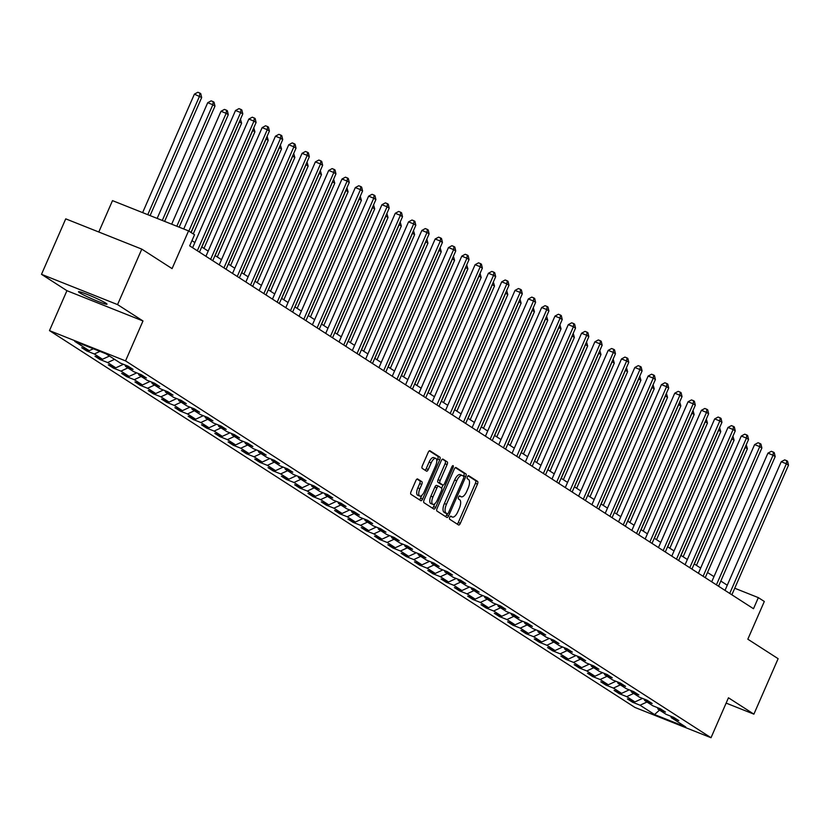 <?xml version="1.0" encoding="UTF-8"?>
<svg xmlns="http://www.w3.org/2000/svg" width="830" height="830" viewBox="0 0 830 830"><rect width="100%" height="100%" fill="white"/><g stroke="black" fill="none" stroke-linecap="round" stroke-linejoin="round"><path stroke-width="1.25" d="M449.736 517.339A1.67 0.685 111.7 0 0 449.663 519.238L458.554 524.965A2.386 0.986 111.7 0 0 458.627 525.006A2.386 0.986 111.7 0 0 460.349 523.325L477.468 484.129A2.386 0.986 111.7 0 0 477.582 481.41L468.691 475.683A1.67 0.685 111.7 0 0 468.639 475.652A1.67 0.685 111.7 0 0 467.435 476.825A1.67 0.685 111.7 0 0 467.352 478.734L468.504 479.47A7.626 3.133 111.7 0 1 468.141 488.165L466.719 491.433A7.626 3.133 111.7 0 1 461.21 496.797A7.626 3.133 111.7 0 1 460.992 496.672L459.841 495.935A1.67 0.685 111.7 0 0 459.789 495.915A1.67 0.685 111.7 0 0 458.585 497.087A1.67 0.685 111.7 0 0 458.502 498.986L459.654 499.722A7.626 3.133 111.7 0 1 459.291 508.417L457.87 511.685A7.626 3.133 111.7 0 1 452.371 517.049A7.626 3.133 111.7 0 1 452.143 516.934L450.991 516.187A1.67 0.685 111.7 0 0 450.939 516.167A1.67 0.685 111.7 0 0 449.736 517.339M79.597 292.731A15.542 1.131 -156.4 0 0 95.315 300.304A15.542 1.131 -156.4 0 0 106.997 304.195A15.542 1.131 -156.4 0 0 105.908 303.209A15.542 1.131 -156.4 0 0 90.2 295.636A15.542 1.131 -156.4 0 0 78.518 291.745A15.542 1.131 -156.4 0 0 79.597 292.731M417.656 478.972A2.386 0.986 111.7 0 0 417.583 478.931A2.386 0.986 111.7 0 0 415.861 480.612L411.058 491.609A2.386 0.986 111.7 0 0 410.943 494.317L420.831 500.677A2.386 0.986 111.7 0 0 420.893 500.718A2.386 0.986 111.7 0 0 422.615 499.048L439.744 459.841A2.386 0.986 111.7 0 0 439.858 457.123L429.971 450.763A2.386 0.986 111.7 0 0 429.909 450.732A2.386 0.986 111.7 0 0 428.187 452.402L422.377 465.692A2.386 0.986 111.7 0 0 422.263 468.411L426.495 471.129A2.386 0.986 111.7 0 0 426.568 471.16A2.386 0.986 111.7 0 0 428.29 469.49L431.164 462.901A6.37 2.625 111.7 0 1 435.76 458.419A6.37 2.625 111.7 0 1 435.646 465.786L424.369 491.588A6.37 2.625 111.7 0 1 419.773 496.07A6.37 2.625 111.7 0 1 419.887 488.704L421.764 484.409A2.386 0.986 111.7 0 0 421.879 481.69L417.511 478.91M726.136 703.103L753.889 714.153L778.125 658.688L747.83 639.193L764.316 601.47L758.34 597.631L753.495 608.722L189.686 245.846L194.531 234.745L188.566 230.906L112.496 200.632L98.791 232.016M117.559 304.6L41.5 274.325L66.929 290.687L142.988 320.961L117.559 304.6L141.795 249.125L172.08 268.619L188.566 230.906M142.988 320.961L125.538 360.894L711.02 737.725L634.95 707.451L49.478 330.62L125.538 360.894M753.889 714.153L728.46 697.791L711.02 737.725M437.109 508.365A2.386 0.986 111.7 0 0 436.995 511.083L446.872 517.443A2.386 0.986 111.7 0 0 446.945 517.484A2.386 0.986 111.7 0 0 448.667 515.804L465.786 476.607A2.386 0.986 111.7 0 0 465.9 473.889L456.023 467.529A2.386 0.986 111.7 0 0 455.95 467.498A2.386 0.986 111.7 0 0 454.228 469.168L437.109 508.365M433.851 509.06L423.964 502.7A2.386 0.986 111.7 0 1 424.078 499.982L441.207 460.785A2.386 0.986 111.7 0 1 442.93 459.115A2.386 0.986 111.7 0 1 443.002 459.146L447.225 461.874A2.386 0.986 111.7 0 1 447.111 464.582L440.17 480.487A2.386 0.986 111.7 0 0 440.056 483.205L442.857 485.011A2.386 0.986 111.7 0 0 442.93 485.042A2.386 0.986 111.7 0 0 444.652 483.371L451.883 466.813A1.67 0.685 111.7 0 1 453.087 465.64A1.67 0.685 111.7 0 1 453.056 467.57L435.636 507.421A2.386 0.986 111.7 0 1 433.924 509.101A2.386 0.986 111.7 0 1 433.851 509.06M41.5 274.325L65.736 218.85L141.795 249.125M86.818 350.997L94.33 353.985L102.515 359.255L95.014 356.267L100.129 359.566L107.63 362.554L115.827 367.825L108.325 364.837L113.44 368.126L120.941 371.114L129.138 376.384L121.636 373.407L126.751 376.696L134.253 379.684L142.449 384.954L134.948 381.966L140.062 385.265L147.564 388.253L155.76 393.524L148.248 390.536L153.374 393.835L160.875 396.813L169.071 402.094L161.56 399.106L166.685 402.394L174.186 405.382L182.382 410.653L174.871 407.665L179.996 410.964L187.497 413.952L195.683 419.223L188.182 416.235L193.307 419.534L200.808 422.522L208.994 427.792L201.493 424.804L206.618 428.093L214.119 431.081L222.305 436.352L214.804 433.374L219.919 436.663L227.43 439.651L235.616 444.922L228.115 441.934L233.23 445.233L240.742 448.221L248.927 453.491L241.426 450.503L246.541 453.803L254.042 456.78L262.238 462.061L254.737 459.073L259.852 462.362L267.353 465.35L275.55 470.62L268.049 467.632L273.163 470.932L280.665 473.92L288.861 479.19L281.36 476.202L286.475 479.501L293.976 482.489L302.172 487.76L294.66 484.772L299.786 488.061L307.287 491.049L315.483 496.319L307.971 493.342L313.097 496.631L320.598 499.619L328.784 504.889L321.283 501.901L326.408 505.2L333.909 508.188L342.095 513.459L334.594 510.471L339.719 513.77L347.22 516.748L355.406 522.029L347.905 519.041L353.02 522.329L360.531 525.317L368.717 530.588L361.216 527.6L366.331 530.899L373.842 533.887L382.028 539.158L374.527 536.17L379.642 539.469L387.154 542.457L395.339 547.727L387.838 544.739L392.953 548.028L400.454 551.016L408.651 556.287L401.149 553.309L406.264 556.598L413.765 559.586L421.962 564.857L414.461 561.869L419.575 565.168L427.077 568.156L435.273 573.426L427.772 570.438L432.887 573.738L440.388 576.715L448.584 581.996L441.072 579.008L446.198 582.297L453.699 585.285L461.895 590.555L454.384 587.567L459.509 590.867L467.01 593.855L475.196 599.125L467.695 596.137L472.82 599.436L480.321 602.424L488.507 607.695L481.006 604.707L486.131 607.996L493.632 610.984L501.818 616.254L494.317 613.266L499.432 616.566L506.943 619.553L515.129 624.824L507.628 621.836L512.743 625.135L520.254 628.123L528.44 633.394L520.939 630.406L526.054 633.705L533.566 636.683L541.751 641.953L534.25 638.976L539.365 642.264L546.866 645.252L555.062 650.523L547.561 647.535L552.676 650.834L560.177 653.822L568.374 659.093L560.873 656.105L565.987 659.404L573.489 662.392L581.685 667.662L574.173 664.674L579.299 667.963L586.8 670.951L594.996 676.222L587.484 673.234L592.61 676.533L600.111 679.521L608.307 684.792L600.796 681.803L605.921 685.103L613.422 688.091L621.608 693.361L614.107 690.373L619.232 693.662L626.733 696.65L634.919 701.921L627.418 698.943L632.543 702.232L640.044 705.22L654.548 714.557L685.798 726.997L671.294 717.66L678.795 720.648L673.67 717.348L666.168 714.36L657.983 709.09L665.484 712.078L660.358 708.779L652.857 705.801L644.671 700.52L652.173 703.508L647.058 700.219L639.546 697.231L631.36 691.961L638.861 694.949L633.747 691.649L626.235 688.661L618.049 683.391L625.55 686.379L620.435 683.08L612.934 680.092L604.738 674.821L612.239 677.809L607.124 674.52L599.623 671.532L591.427 666.262L598.928 669.239L593.813 665.951L586.312 662.963L578.116 657.692L585.617 660.68L580.502 657.381L573.001 654.393L564.805 649.122L572.316 652.11L567.191 648.811L559.69 645.833L551.494 640.553L559.005 643.541L553.88 640.252L546.379 637.264L538.182 631.993L545.694 634.981L540.569 631.682L533.067 628.694L524.882 623.423L532.383 626.411L527.258 623.112L519.756 620.124L511.571 614.854L519.072 617.842L513.946 614.553L506.445 611.565L498.259 606.294L505.761 609.272L500.646 605.983L493.134 602.995L484.948 597.725L492.449 600.713L487.335 597.413L479.823 594.425L471.637 589.155L479.138 592.143L474.023 588.843L466.522 585.866L458.326 580.585L465.827 583.573L460.712 580.284L453.211 577.296L445.015 572.026L452.516 575.014L447.401 571.714L439.9 568.726L431.704 563.456L439.205 566.444L434.09 563.145L426.589 560.157L418.393 554.886L425.904 557.874L420.779 554.585L413.278 551.597L405.082 546.327L412.593 549.304L407.468 546.015L399.967 543.028L391.781 537.757L399.282 540.745L394.157 537.446L386.656 534.458L378.47 529.187L385.971 532.175L380.846 528.876L373.344 525.898L365.159 520.618L372.66 523.606L367.545 520.317L360.033 517.329L351.847 512.058L359.349 515.046L354.234 511.747L346.722 508.759L338.536 503.488L346.037 506.476L340.923 503.177L333.411 500.189L325.225 494.919L332.726 497.907L327.611 494.618L320.11 491.63L311.914 486.359L319.415 489.337L314.3 486.048L306.799 483.06L298.603 477.79L306.104 480.778L300.989 477.478L293.488 474.49L285.292 469.22L292.793 472.208L287.678 468.909L280.177 465.931L271.981 460.65L279.492 463.638L274.367 460.349L266.866 457.361L258.67 452.091L266.181 455.079L261.056 451.779L253.555 448.791L245.369 443.521L252.87 446.509L247.745 443.21L240.244 440.222L232.058 434.951L239.559 437.939L234.434 434.65L226.932 431.662L218.747 426.392L226.248 429.369L221.133 426.081L213.621 423.093L205.435 417.822L212.937 420.81L207.822 417.511L200.31 414.523L192.124 409.252L199.625 412.24L194.511 408.941L186.999 405.963L178.813 400.683L186.314 403.671L181.199 400.382L173.698 397.394L165.502 392.123L173.003 395.111L167.888 391.812L160.387 388.824L152.191 383.553L159.692 386.541L154.577 383.242L147.076 380.254L138.88 374.984L146.391 377.972L141.266 374.683L133.765 371.695L125.569 366.424L133.08 369.402L127.955 366.113L120.454 363.125L105.95 353.788L74.7 341.348L89.204 350.685L81.703 347.697L86.818 350.997L87.285 349.928M99.922 351.391L94.33 353.985M109.456 356.049L102.515 359.255M125.569 366.424L125.05 364.951M114.571 359.338L107.63 362.554M123.421 364.308L115.827 367.825M138.88 374.984L138.361 373.521M127.882 367.908L120.941 371.114M136.732 372.877L129.138 376.384M152.191 383.553L151.672 382.091M141.193 376.478L134.253 379.684M150.043 381.437L142.449 384.954M165.502 392.123L164.983 390.65M154.505 385.037L147.564 388.253M163.354 390.007L155.76 393.524M178.813 400.683L178.284 399.22M167.816 393.607L160.875 396.813M176.666 398.576L169.071 402.094M192.124 409.252L191.595 407.789M181.116 402.177L174.186 405.382M189.966 407.136L182.382 410.653M205.435 417.822L204.906 416.359M194.428 410.736L187.497 413.952M203.277 415.706L195.683 419.223M218.747 426.392L218.217 424.919M207.739 419.306L200.808 422.522M216.589 424.275L208.994 427.792M232.058 434.951L231.529 433.488M221.05 427.875L214.119 431.081M229.9 432.845L222.305 436.352M245.369 443.521L244.84 442.058M234.361 436.445L227.43 439.651M243.211 441.404L235.616 444.922M258.67 452.091L258.151 450.617M247.672 445.005L240.742 448.221M256.522 449.974L248.927 453.491M271.981 460.65L271.462 459.187M260.983 453.574L254.042 456.78M269.833 458.544L262.238 462.061M285.292 469.22L284.773 467.757M274.294 462.144L267.353 465.35M283.144 467.103L275.55 470.62M298.603 477.79L298.084 476.327M287.605 470.703L280.665 473.92M296.455 475.673L288.861 479.19M311.914 486.359L311.395 484.886M300.917 479.273L293.976 482.489M309.766 484.243L302.172 487.76M325.225 494.919L324.696 493.456M314.228 487.843L307.287 491.049M323.077 492.813L315.483 496.319M338.536 503.488L338.007 502.026M327.528 496.402L320.598 499.619M336.378 501.372L328.784 504.889M351.847 512.058L351.318 510.585M340.839 504.972L333.909 508.188M349.689 509.942L342.095 513.459M365.159 520.618L364.629 519.155M354.151 513.542L347.22 516.748M363.001 518.511L355.406 522.029M378.47 529.187L377.94 527.724M367.462 522.112L360.531 525.317M376.312 527.071L368.717 530.588M391.781 537.757L391.252 536.294M380.773 530.671L373.842 533.887M389.623 535.64L382.028 539.158M405.082 546.327L404.563 544.854M394.084 539.241L387.154 542.457M402.934 544.21L395.339 547.727M418.393 554.886L417.874 553.423M407.395 547.81L400.454 551.016M416.245 552.78L408.651 556.287M431.704 563.456L431.185 561.993M420.706 556.37L413.765 559.586M429.556 561.339L421.962 564.857M445.015 572.026L444.496 570.552M434.017 564.94L427.077 568.156M442.867 569.909L435.273 573.426M458.326 580.585L457.797 579.122M447.329 573.509L440.388 576.715M456.178 578.479L448.584 581.996M471.637 589.155L471.108 587.692M460.64 582.079L453.699 585.285M469.479 587.038L461.895 590.555M484.948 597.725L484.419 596.262M473.94 590.638L467.01 593.855M482.79 595.608L475.196 599.125M498.259 606.294L497.73 604.821M487.252 599.208L480.321 602.424M496.101 604.178L488.507 607.695M511.571 614.854L511.041 613.391M500.563 607.778L493.632 610.984M509.413 612.748L501.818 616.254M524.882 623.423L524.353 621.961M513.874 616.337L506.943 619.553M522.724 621.307L515.129 624.824M538.182 631.993L537.664 630.52M527.185 624.907L520.254 628.123M536.035 629.877L528.44 633.394M551.494 640.553L550.975 639.09M540.496 633.477L533.566 636.683M549.346 638.446L541.751 641.953M564.805 649.122L564.286 647.659M553.807 642.047L546.866 645.252M562.657 647.006L555.062 650.523M578.116 657.692L577.597 656.229M567.118 650.606L560.177 653.822M575.968 655.576L568.374 659.093M591.427 666.262L590.908 664.788M580.429 659.176L573.489 662.392M589.279 664.145L581.685 667.662M604.738 674.821L604.209 673.358M593.74 667.745L586.8 670.951M602.59 672.705L594.996 676.222M618.049 683.391L617.52 681.928M607.052 676.305L600.111 679.521M615.891 681.274L608.307 684.792M631.36 691.961L630.831 690.487M620.352 684.875L613.422 688.091M629.202 689.844L621.608 693.361M644.671 700.52L644.142 699.057M633.663 693.444L626.733 696.65M642.513 698.414L634.919 701.921M657.983 709.09L657.453 707.627M646.975 702.014L640.044 705.22M659.528 710.086L654.548 714.557M671.294 717.66L670.764 716.197M66.929 290.687L49.478 330.62M727.288 585.212L720.814 581.052M713.976 576.643L707.502 572.482M700.665 568.083L694.191 563.912M687.354 559.513L680.88 555.353M674.043 550.944L667.569 546.783M660.732 542.374L654.268 538.214M647.421 533.815L640.957 529.644M634.11 525.245L627.646 521.084M620.799 516.675L614.335 512.515M607.487 508.116L601.024 503.945M594.176 499.546L587.713 495.386M580.875 490.976L574.402 486.816M567.564 482.406L561.09 478.246M554.253 473.847L547.779 469.676M540.942 465.277L534.468 461.117M527.631 456.708L521.157 452.547M514.32 448.148L507.856 443.977M501.009 439.578L494.545 435.418M487.698 431.009L481.234 426.848M474.387 422.439L467.923 418.279M461.075 413.88L454.612 409.709M447.764 405.31L441.301 401.149M434.464 396.74L427.99 392.58M421.152 388.181L414.678 384.01M407.841 379.611L401.367 375.451M394.53 371.041L388.056 366.881M381.219 362.471L374.745 358.311M367.908 353.912L361.444 349.752M354.597 345.342L348.133 341.182M341.286 336.773L334.822 332.612M327.975 328.213L321.511 324.042M314.663 319.643L308.2 315.483M301.352 311.074L294.889 306.913M288.052 302.504L281.577 298.344M274.74 293.945L268.266 289.784M261.429 285.375L254.955 281.214M248.118 276.805L241.644 272.645M234.807 268.246L228.343 264.075M221.496 259.676L215.032 255.516M208.185 251.106L201.721 246.946M194.874 242.547L191.958 240.659M758.34 597.631L734.726 588.231M93.344 348.776L89.204 350.685M633.01 701.163L632.543 702.232M619.699 692.593L619.232 693.662M606.388 684.034L605.921 685.103M593.077 675.464L592.61 676.533M579.765 666.895L579.299 667.963M566.454 658.325L565.987 659.404M553.143 649.765L552.676 650.834M539.832 641.196L539.365 642.264M526.521 632.626L526.054 633.705M513.21 624.067L512.743 625.135M499.909 615.497L499.432 616.566M486.598 606.927L486.131 607.996M473.287 598.357L472.82 599.436M459.976 589.798L459.509 590.867M446.665 581.228L446.198 582.297M433.353 572.659L432.887 573.738M420.042 564.099L419.575 565.168M406.731 555.529L406.264 556.598M393.42 546.96L392.953 548.028M380.109 538.39L379.642 539.469M366.808 529.831L366.331 530.899M353.497 521.261L353.02 522.329M340.186 512.691L339.719 513.77M326.875 504.132L326.408 505.2M313.564 495.562L313.097 496.631M300.252 486.992L299.786 488.061M286.941 478.422L286.475 479.501M273.63 469.863L273.163 470.932M260.319 461.293L259.852 462.362M247.008 452.724L246.541 453.803M233.697 444.164L233.23 445.233M220.396 435.594L219.919 436.663M207.085 427.025L206.618 428.093M193.774 418.455L193.307 419.534M180.463 409.896L179.996 410.964M167.152 401.326L166.685 402.394M153.841 392.756L153.374 393.835M140.529 384.197L140.062 385.265M127.218 375.627L126.751 376.696M113.907 367.057L113.44 368.126M100.596 358.487L100.129 359.566M452.143 516.934L450.493 516.27A7.626 3.133 111.7 0 0 450.555 516.302M460.992 496.672L459.343 496.018A7.626 3.133 111.7 0 0 459.405 496.05M457.154 524.062A2.386 0.986 111.7 0 0 458.285 522.506L475.414 483.309A2.386 0.986 111.7 0 0 475.528 480.591L468.12 475.818M463.524 476.264L463.731 475.787A2.386 0.986 111.7 0 0 463.846 473.069L455.369 467.612M445.471 516.54A2.386 0.986 111.7 0 0 446.602 514.984L447.142 513.749M447.287 513.801A1.67 0.685 111.7 0 0 447.329 513.832A1.67 0.685 111.7 0 0 448.532 512.66L463.565 478.246A1.67 0.685 111.7 0 0 463.648 476.347L462.435 475.559A7.626 3.133 111.7 0 0 462.206 475.445A7.626 3.133 111.7 0 0 456.708 480.809L446.436 504.329A7.626 3.133 111.7 0 0 446.073 513.023L447.287 513.801L445.233 512.982A1.67 0.685 111.7 0 0 445.274 513.013A1.67 0.685 111.7 0 0 445.326 513.023M461.968 475.383L460.38 474.75A7.626 3.133 111.7 0 0 460.152 474.625A7.626 3.133 111.7 0 0 454.653 479.989L456.708 480.809M445.233 512.982L444.019 512.203A7.626 3.133 111.7 0 1 444.382 503.509L454.653 479.989M442.349 459.229L447.225 461.874M440.948 484.243A2.386 0.986 111.7 0 1 440.875 484.222A2.386 0.986 111.7 0 1 440.803 484.191L438.001 482.386A2.386 0.986 111.7 0 1 438.115 479.667L445.056 463.773A2.386 0.986 111.7 0 0 445.171 461.055M442.992 485.062L441.643 488.165M434.868 503.665L433.582 506.611L435.636 507.421M432.959 496.983A6.37 2.625 111.7 0 0 432.845 504.35A6.37 2.625 111.7 0 0 437.441 499.868L441.415 490.769A2.386 0.986 111.7 0 0 441.529 488.05L438.717 486.245A2.386 0.986 111.7 0 0 438.655 486.214A2.386 0.986 111.7 0 0 436.933 487.884L432.959 496.983L430.905 496.164A6.37 2.625 111.7 0 0 430.791 503.53L432.845 504.35M438.572 486.193L436.663 485.436A2.386 0.986 111.7 0 0 436.59 485.394A2.386 0.986 111.7 0 0 434.879 487.075L436.933 487.884M430.905 496.164L434.879 487.075M432.451 508.157A2.386 0.986 111.7 0 0 433.582 506.611M419.773 496.07L417.718 495.251A6.37 2.625 111.7 0 1 417.832 487.884L419.71 483.589A2.386 0.986 111.7 0 0 419.824 480.871L417.002 479.055M435.76 458.419L433.706 457.6A6.37 2.625 111.7 0 0 429.11 462.082L431.164 462.901M425.095 470.226A2.386 0.986 111.7 0 0 426.226 468.67L429.11 462.082M436.798 461.065L437.69 459.021A2.386 0.986 111.7 0 0 437.804 456.303L429.318 450.846M419.42 499.774A2.386 0.986 111.7 0 0 420.561 498.228L421.796 495.396M696.453 565.365L747.384 448.791L745.257 447.422L694.316 563.995M746.253 444.745L747.384 448.791M729.726 593.429L786.363 463.783L788.5 465.153L731.863 594.799M725.015 590.389L781.227 461.739L786.363 463.783L786.726 460.692L787.577 461.241L788.5 465.153M781.227 461.739L784.672 459.882L786.726 460.692M683.142 556.806L734.073 440.222L731.946 438.852L681.005 555.426M732.942 436.186L734.073 440.222M669.831 548.236L720.762 431.652L718.635 430.282L667.704 546.866M719.641 427.616L720.762 431.652M716.415 584.86L773.052 455.214L775.189 456.593L718.552 586.229M711.704 581.83L767.916 453.17L773.052 455.214L773.415 452.132L774.266 452.682L775.189 456.593M767.916 453.17L771.361 451.313L773.415 452.132M703.103 576.29L759.751 446.644L761.878 448.024L705.241 577.67M698.393 573.26L754.605 444.6L759.751 446.644L760.104 443.562L760.954 444.112L761.878 448.024M754.605 444.6L758.049 442.743L760.104 443.562M656.52 539.666L707.451 423.093L705.324 421.713L654.393 538.297M706.33 419.046L707.451 423.093M643.209 531.107L694.139 414.523L692.013 413.153L641.082 529.727M693.019 410.477L694.139 414.523M629.897 522.537L680.839 405.953L678.701 404.584L627.771 521.167M679.708 401.917L680.839 405.953M689.792 567.72L746.44 438.084L748.567 439.454L691.929 569.1M685.092 564.691L741.294 436.041L746.44 438.084L746.793 434.993L747.643 435.543L748.567 439.454M741.294 436.041L744.738 434.173L746.793 434.993M676.491 559.161L733.129 429.515L735.255 430.884L678.618 560.53M671.781 556.131L727.983 427.471L733.129 429.515L733.481 426.433L734.342 426.983L735.255 430.884M727.983 427.471L731.427 425.614L733.481 426.433M663.18 550.591L719.817 420.945L721.944 422.325L665.307 551.96M658.47 547.561L714.682 418.901L719.817 420.945L720.17 417.864L721.031 418.413L721.944 422.325M714.682 418.901L718.116 417.044L720.17 417.864M616.597 513.967L667.528 397.394L665.39 396.014L614.459 512.598M666.397 393.347L667.528 397.394M649.869 542.021L706.506 412.386L708.644 413.755L651.996 543.401M645.159 538.992L701.371 410.331L706.506 412.386L706.859 409.294L707.72 409.844L708.644 413.755M701.371 410.331L704.805 408.474L706.859 409.294M603.286 505.397L654.216 388.824L652.079 387.454L601.148 504.028M653.086 384.778L654.216 388.824M636.558 533.462L693.195 403.816L695.333 405.185L638.685 534.831M631.848 530.432L688.06 401.772L693.195 403.816L693.558 400.724L694.409 401.274L695.333 405.185M688.06 401.772L691.494 399.915L693.558 400.724M589.974 496.838L640.905 380.254L638.768 378.885L587.837 495.458M639.774 376.218L640.905 380.254M623.247 524.892L679.884 395.246L682.021 396.626L625.384 526.262M618.537 521.863L674.749 393.202L679.884 395.246L680.247 392.165L681.098 392.714L682.021 396.626M674.749 393.202L678.193 391.345L680.247 392.165M576.663 488.268L627.594 371.684L625.457 370.315L574.526 486.899M626.463 367.649L627.594 371.684M609.936 516.322L666.573 386.676L668.71 388.056L612.073 517.702M605.226 513.293L661.437 384.632L666.573 386.676L666.936 383.595L667.787 384.145L668.71 388.056M661.437 384.632L664.882 382.775L666.936 383.595M563.352 479.699L614.283 363.125L612.146 361.745L561.215 478.329M613.152 359.079L614.283 363.125M596.625 507.752L653.262 378.117L655.399 379.486L598.762 509.132M591.914 504.723L648.126 376.073L653.262 378.117L653.625 375.025L654.476 375.575L655.399 379.486M648.126 376.073L651.571 374.206L653.625 375.025M550.041 471.139L600.972 354.555L598.845 353.186L547.904 469.759M599.841 350.509L600.972 354.555M583.314 499.193L639.951 369.547L642.088 370.917L585.451 500.563M578.603 496.164L634.815 367.503L639.951 369.547L640.314 366.466L641.165 367.016L642.088 370.917M634.815 367.503L638.26 365.646L640.314 366.466M536.73 462.569L587.661 345.986L585.534 344.616L534.603 461.2M586.54 341.95L587.661 345.986M570.003 490.623L626.65 360.977L628.777 362.357L572.14 491.993M565.292 487.594L621.504 358.934L626.65 360.977L627.003 357.896L627.854 358.446L628.777 362.357M621.504 358.934L624.949 357.076L627.003 357.896M523.419 454L574.35 337.426L572.223 336.046L521.292 452.63M573.229 333.38L574.35 337.426M556.691 482.054L613.339 352.418L615.466 353.788L558.829 483.434M551.991 479.024L608.193 350.364L613.339 352.418L613.692 349.326L614.542 349.876L615.466 353.788M608.193 350.364L611.637 348.507L613.692 349.326M510.108 445.43L561.038 328.856L558.912 327.487L507.981 444.06M559.918 324.81L561.038 328.856M543.38 473.494L600.028 343.848L602.155 345.218L545.518 474.864M538.68 470.465L594.882 341.804L600.028 343.848L600.38 340.757L601.231 341.306L602.155 345.218M594.882 341.804L598.326 339.947L600.38 340.757M496.797 436.87L547.738 320.287L545.601 318.917L494.67 435.491M546.607 316.251L547.738 320.287M530.08 464.925L586.717 335.279L588.843 336.658L532.206 466.294M525.369 461.895L581.571 333.235L586.717 335.279L587.069 332.197L587.931 332.747L588.843 336.658M581.571 333.235L585.015 331.377L587.069 332.197M483.485 428.301L534.427 311.727L532.289 310.347L481.358 426.931M533.296 307.681L534.427 311.727M516.768 456.355L573.405 326.719L575.532 328.089L518.895 457.735M512.058 453.325L568.27 324.665L573.405 326.719L573.758 323.627L574.619 324.177L575.532 328.089M568.27 324.665L571.704 322.808L573.758 323.627M470.185 419.731L521.115 303.158L518.978 301.778L468.047 418.362M519.985 299.111L521.115 303.158M503.457 447.795L560.094 318.149L562.232 319.519L505.584 449.165M498.747 444.756L554.959 316.106L560.094 318.149L560.458 315.058L561.308 315.608L562.232 319.519M554.959 316.106L558.393 314.238L560.458 315.058M456.874 411.172L507.804 294.588L505.667 293.218L454.736 409.792M506.674 290.542L507.804 294.588M490.146 439.226L546.783 309.58L548.921 310.949L492.273 440.595M485.436 436.196L541.648 307.536L546.783 309.58L547.146 306.498L547.997 307.048L548.921 310.949M541.648 307.536L545.082 305.679L547.146 306.498M443.562 402.602L494.493 286.018L492.356 284.649L441.425 401.232M493.362 281.982L494.493 286.018M476.835 430.656L533.472 301.01L535.609 302.39L478.972 432.025M472.125 427.626L528.337 298.966L533.472 301.01L533.835 297.929L534.686 298.478L535.609 302.39M528.337 298.966L531.781 297.109L533.835 297.929M430.251 394.032L481.182 277.459L479.045 276.079L428.114 392.663M480.051 273.412L481.182 277.459M463.524 422.086L520.161 292.451L522.298 293.82L465.661 423.466M458.814 419.057L515.025 290.396L520.161 292.451L520.524 289.359L521.375 289.909L522.298 293.82M515.025 290.396L518.47 288.539L520.524 289.359M416.94 385.462L467.871 268.889L465.734 267.519L414.803 384.093M466.74 264.843L467.871 268.889M450.213 413.527L506.85 283.881L508.987 285.25L452.35 414.896M445.502 410.497L501.714 281.837L506.85 283.881L507.213 280.789L508.064 281.339L508.987 285.25M501.714 281.837L505.159 279.98L507.213 280.789M403.629 376.903L454.56 260.319L452.433 258.95L401.492 375.523M453.429 256.283L454.56 260.319M436.902 404.957L493.539 275.311L495.676 276.691L439.039 406.327M432.191 401.928L488.403 273.267L493.539 275.311L493.902 272.23L494.753 272.78L495.676 276.691M488.403 273.267L491.848 271.41L493.902 272.23M390.318 368.333L441.249 251.76L439.122 250.38L388.191 366.964M440.128 247.714L441.249 251.76M423.591 396.387L480.238 266.752L482.365 268.121L425.728 397.767M418.88 393.358L475.092 264.697L480.238 266.752L480.591 263.66L481.442 264.21L482.365 268.121M475.092 264.697L478.537 262.84L480.591 263.66M377.007 359.764L427.938 243.19L425.811 241.81L374.88 358.394M426.817 239.144L427.938 243.19M410.279 387.828L466.927 258.182L469.054 259.551L412.417 389.197M405.58 384.788L461.781 256.138L466.927 258.182L467.28 255.09L468.13 255.64L469.054 259.551M461.781 256.138L465.225 254.271L467.28 255.09M363.696 351.204L414.627 234.62L412.5 233.251L361.569 349.824M413.506 230.574L414.627 234.62M396.968 379.258L453.616 249.612L455.743 250.982L399.106 380.628M392.268 376.229L448.47 247.568L453.616 249.612L453.969 246.531L454.83 247.081L455.743 250.982M448.47 247.568L451.914 245.711L453.969 246.531M350.385 342.634L401.326 226.051L399.189 224.681L348.258 341.265M400.195 222.015L401.326 226.051M383.668 370.688L440.305 241.042L442.432 242.422L385.794 372.058M378.957 367.659L435.159 238.999L440.305 241.042L440.657 237.961L441.519 238.511L442.432 242.422M435.159 238.999L438.603 237.141L440.657 237.961M337.084 334.065L388.015 217.491L385.877 216.111L334.947 332.695M386.884 213.445L388.015 217.491M370.356 362.119L426.994 232.483L429.131 233.853L372.483 363.499M365.646 359.089L421.858 230.439L426.994 232.483L427.346 229.391L428.207 229.941L429.131 233.853M421.858 230.439L425.292 228.572L427.346 229.391M323.773 325.505L374.704 208.921L372.566 207.552L321.635 324.125M373.573 204.875L374.704 208.921M357.045 353.559L413.682 223.913L415.82 225.283L359.172 354.929M352.335 350.53L408.547 221.869L413.682 223.913L414.046 220.822L414.896 221.371L415.82 225.283M408.547 221.869L411.981 220.012L414.046 220.822M310.462 316.936L361.392 200.352L359.255 198.982L308.324 315.556M360.262 196.316L361.392 200.352M343.734 344.99L400.371 215.344L402.509 216.723L345.861 346.359M339.024 341.96L395.236 213.3L400.371 215.344L400.734 212.262L401.585 212.812L402.509 216.723M395.236 213.3L398.67 211.443L400.734 212.262M297.15 308.366L348.081 191.792L345.944 190.412L295.013 306.996M346.95 187.746L348.081 191.792M330.423 336.42L387.06 206.784L389.197 208.154L332.56 337.8M325.713 333.39L381.925 204.73L387.06 206.784L387.423 203.692L388.274 204.242L389.197 208.154M381.925 204.73L385.369 202.873L387.423 203.692M283.839 299.796L334.77 183.222L332.633 181.843L281.702 298.427M333.639 179.176L334.77 183.222M317.112 327.86L373.749 198.214L375.886 199.584L319.249 329.23M312.402 324.821L368.613 196.171L373.749 198.214L374.112 195.123L374.963 195.673L375.886 199.584M368.613 196.171L372.058 194.303L374.112 195.123M270.528 291.237L321.459 174.653L319.332 173.283L268.391 289.857M320.328 170.607L321.459 174.653M303.801 319.291L360.438 189.645L362.575 191.014L305.938 320.66M299.091 316.261L355.302 187.601L360.438 189.645L360.801 186.563L361.652 187.113L362.575 191.014M355.302 187.601L358.747 185.744L360.801 186.563M257.217 282.667L308.148 166.083L306.021 164.714L255.08 281.297M307.017 162.047L308.148 166.083M290.49 310.721L347.127 181.075L349.264 182.455L292.627 312.09M285.779 307.691L341.991 179.031L347.127 181.075L347.49 177.994L348.341 178.543L349.264 182.455M341.991 179.031L345.436 177.174L347.49 177.994M243.906 274.097L294.837 157.524L292.71 156.144L241.779 272.728M293.716 153.477L294.837 157.524M277.179 302.151L333.826 172.516L335.953 173.885L279.316 303.531M272.468 299.122L328.68 170.472L333.826 172.516L334.179 169.424L335.03 169.974L335.953 173.885M328.68 170.472L332.125 168.604L334.179 169.424M230.595 265.538L281.526 148.954L279.399 147.584L228.468 264.158M280.405 144.908L281.526 148.954M263.867 293.592L320.515 163.946L322.642 165.315L266.005 294.961M259.168 290.562L315.369 161.902L320.515 163.946L320.868 160.864L321.718 161.404L322.642 165.315M315.369 161.902L318.813 160.045L320.868 160.864M217.284 256.968L268.214 140.384L266.088 139.015L215.157 255.588M267.094 136.348L268.214 140.384M250.567 285.022L307.204 155.376L309.331 156.756L252.694 286.392M245.856 281.993L302.058 153.332L307.204 155.376L307.557 152.295L308.418 152.845L309.331 156.756M302.058 153.332L305.502 151.475L307.557 152.295M203.973 248.398L254.914 131.825L252.776 130.445L201.846 247.029M253.783 127.779L254.914 131.825M237.256 276.452L293.893 146.817L296.019 148.186L239.382 277.832M232.545 273.423L288.747 144.762L293.893 146.817L294.245 143.725L295.107 144.275L296.019 148.186M288.747 144.762L292.191 142.905L294.245 143.725M193.245 233.925L241.603 123.255L239.465 121.886L191.118 232.545M240.472 119.209L241.603 123.255M223.944 267.893L280.582 138.247L282.719 139.616L226.071 269.262M219.234 264.853L275.446 136.203L280.582 138.247L280.934 135.155L281.795 135.705L282.719 139.616M275.446 136.203L278.88 134.346L280.934 135.155M179.156 227.161L228.292 114.685L226.154 113.316L221.019 111.272L171.685 224.183M221.019 111.272L224.463 109.404L226.517 110.224L226.154 113.316L176.821 226.237M226.517 110.224L227.368 110.774L228.292 114.685M210.633 259.323L267.27 129.677L269.408 131.047L212.76 260.693M205.923 256.294L262.135 127.633L267.27 129.677L267.634 126.596L268.484 127.146L269.408 131.047M262.135 127.633L265.569 125.776L267.634 126.596M164.62 221.382L214.98 106.116L212.843 104.746L207.708 102.702L157.161 218.404M207.708 102.702L211.152 100.845L213.206 101.665L212.843 104.746L162.296 220.448M213.206 101.665L214.057 102.215L214.98 106.116M197.322 250.753L253.959 121.107L256.097 122.487L199.449 252.123M192.612 247.724L248.824 119.064L253.959 121.107L254.322 118.026L255.173 118.576L256.097 122.487M248.824 119.064L252.268 117.206L254.322 118.026M150.095 215.593L201.669 97.556L194.396 94.132L142.625 212.625M194.396 94.132L197.841 92.275L199.895 93.095L199.532 96.176L147.771 214.669M199.895 93.095L200.746 93.645L201.669 97.556M188.856 231.093L240.648 112.548L242.785 113.918L190.993 232.462M183.741 228.987L235.513 110.504L240.648 112.548L241.011 109.456L241.862 110.006L242.785 113.918M235.513 110.504L238.957 108.637L241.011 109.456M475.528 480.591L477.582 481.41M475.414 483.309L477.468 484.129M458.285 522.506L460.349 523.325M463.846 473.069L465.9 473.889M463.731 475.787L465.786 476.607M446.602 514.984L448.667 515.804M444.382 503.509L446.436 504.329M444.019 512.203L446.073 513.023M445.056 463.773L447.111 464.582M438.115 479.667L440.17 480.487M438.001 482.386L440.056 483.205M440.803 484.191L442.857 485.011M451.769 467.062L453.056 467.57M419.824 480.871L421.879 481.69M419.71 483.589L421.764 484.409M417.832 487.884L419.887 488.704M426.226 468.67L428.29 469.49M437.804 456.303L439.858 457.123M437.69 459.021L439.744 459.841M420.561 498.228L422.615 499.048M450.472 516.291L452.371 517.049M459.322 496.039L461.21 496.797M445.274 513.013L447.329 513.832M460.152 474.625L462.206 475.445M440.875 484.222L442.93 485.042M436.59 485.394L438.655 486.214"/></g></svg>
